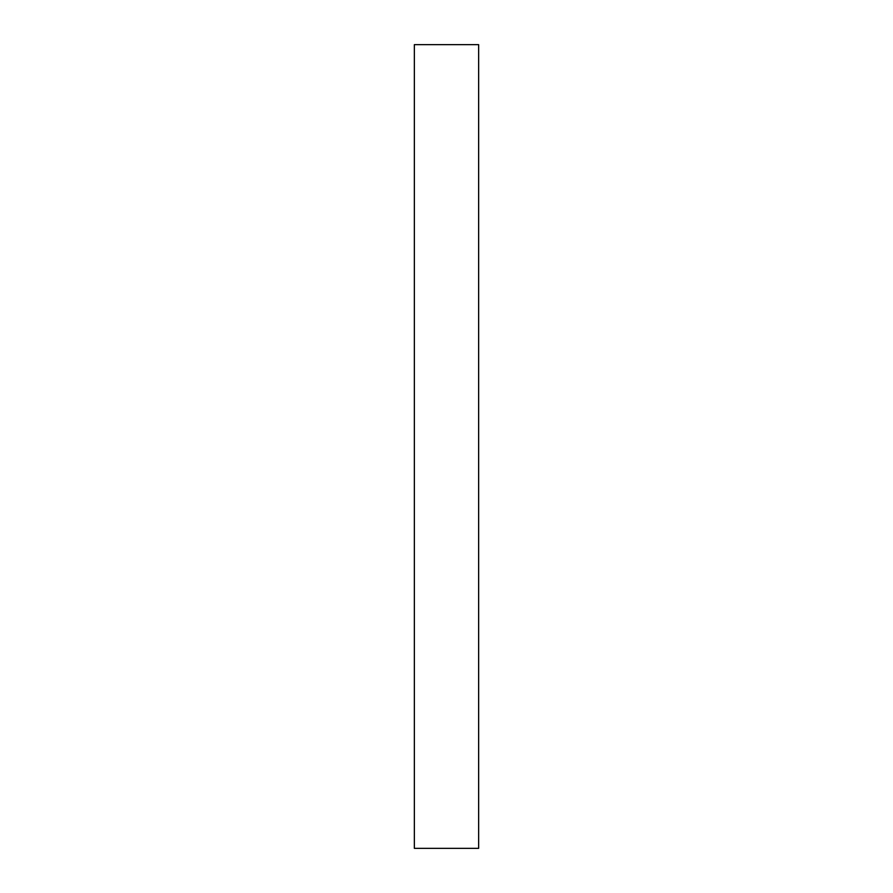 <?xml version="1.0" encoding="UTF-8"?>
<svg xmlns="http://www.w3.org/2000/svg" width="893" height="893" viewBox="0 0 893 893"><rect width="100%" height="100%" fill="white"/><g stroke="black" fill="none" stroke-linecap="round" stroke-linejoin="round"><path stroke-width="1.34" d="M478.648 446.5L478.648 848.35L414.352 848.35L414.352 44.65L478.648 44.65L478.648 446.5"/></g></svg>
